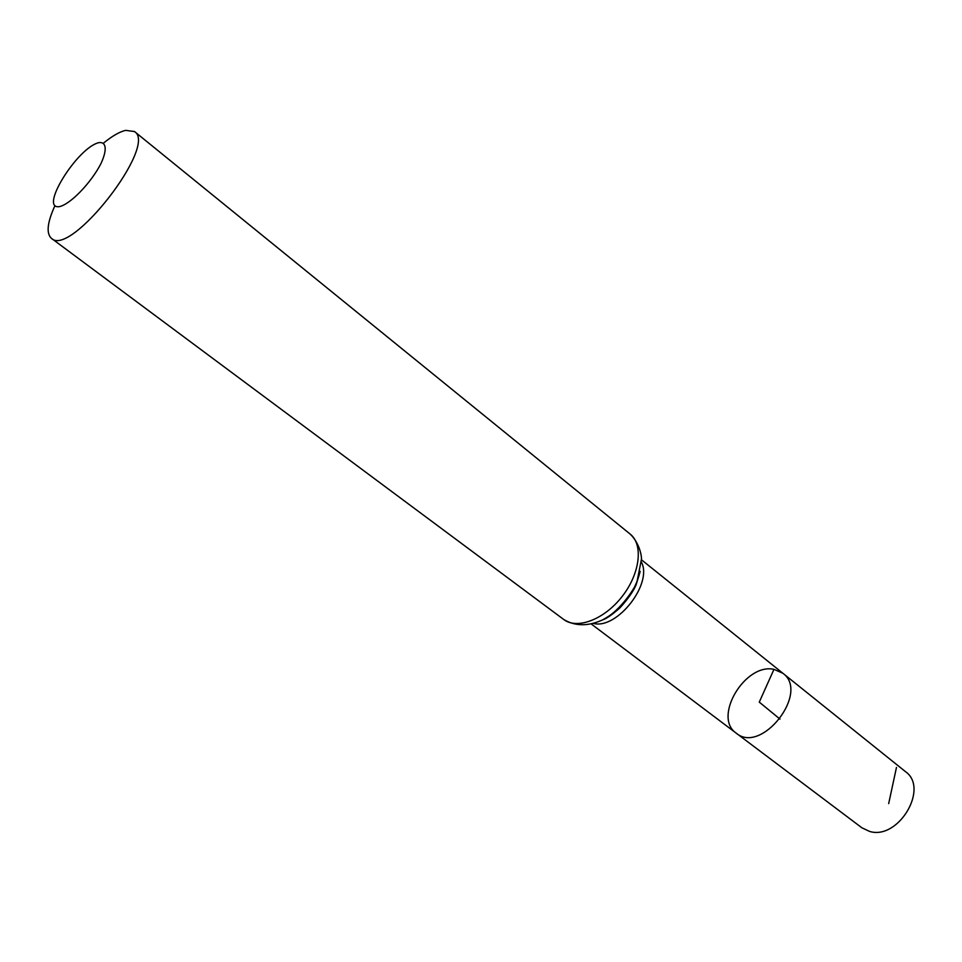 <?xml version="1.0" encoding="UTF-8"?>
<svg xmlns="http://www.w3.org/2000/svg" width="962" height="962" viewBox="0 0 962 962"><rect width="100%" height="100%" fill="white"/><g stroke="black" fill="none" stroke-linecap="round" stroke-linejoin="round"><path stroke-width="1.44" d="M782.84 673.244C810.088 692.327 761.459 754.869 736.243 733.176C712.541 717.387 745.057 662.77 773.965 669.348L782.84 673.244C810.088 692.327 761.459 754.869 736.243 733.176L861.844 827.765L869.564 831.408C898.267 840.463 929.472 788.215 905.482 771.644L641.426 559.764M99.05 142.604C106.457 141.739 107.275 150.012 100.866 163.793C90.765 183.213 70.503 204.124 59.56 206.602C38.36 210.209 77.537 147.162 99.05 142.604M103.631 143.025C112.133 136.075 119.444 131.854 125.577 130.351L134.512 131.553C158.057 145.262 70.551 257.816 51.455 238.372C46.08 233.453 47.246 222.535 54.966 205.615M779.99 719.107L759.271 702.128L773.965 669.348M896.464 767.448L888.684 803.619M641.401 562.121C653.006 583.477 617.255 629.473 593.686 623.484M630.194 534.114C643.482 544.516 640.103 573.568 622.186 596.416C604.461 619.408 577.14 629.845 563.792 619.528C575.192 626.334 588.131 626.454 602.597 619.889C620.935 611.171 636.928 584.824 637.109 581.228L641.426 559.379C641.81 556.601 639.742 543.289 630.194 534.114L134.512 131.553M640.175 571.38C634.679 593.121 622.077 609.331 602.356 620.009M591.414 624.097L736.243 733.176M640.103 571.681L636.147 584.68C633.609 590.945 628.234 598.641 620.033 607.768C612 614.862 606.192 618.891 602.645 619.865M51.455 238.372L563.792 619.528"/></g></svg>
